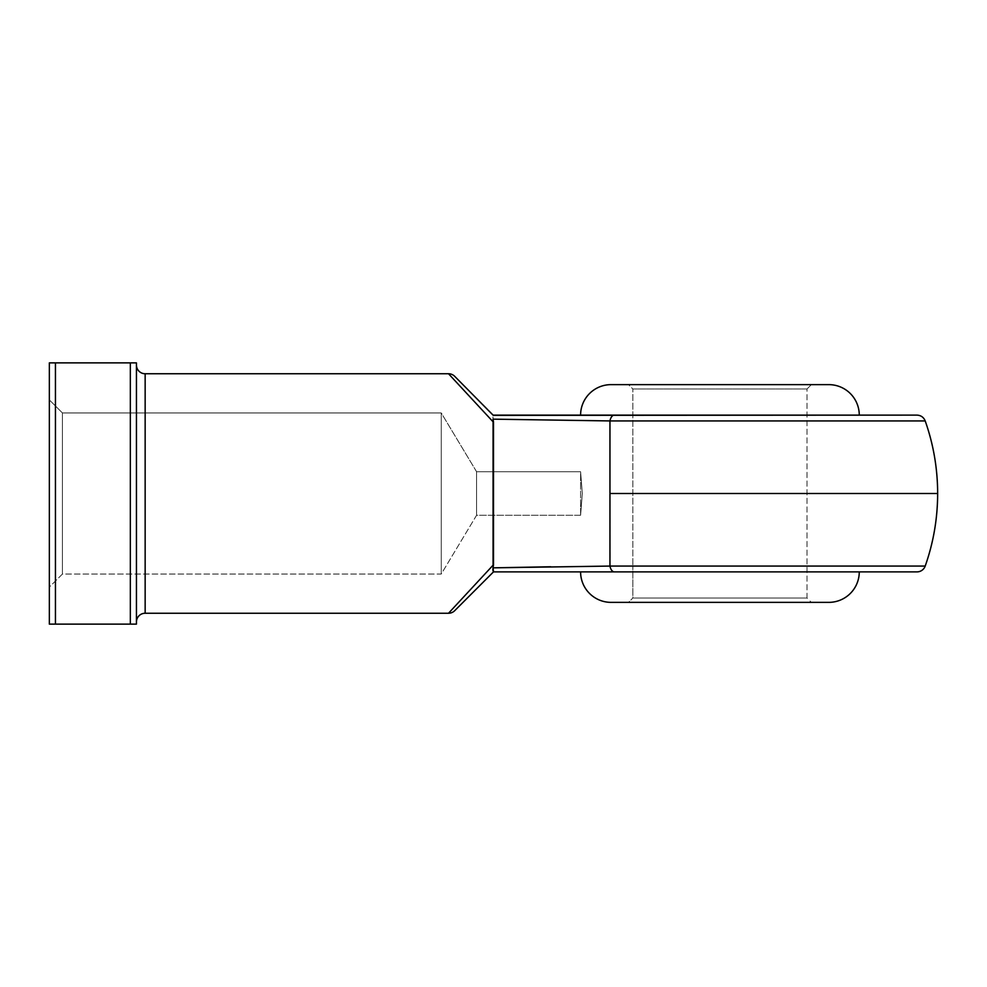 <?xml version="1.0" encoding="UTF-8"?>
<svg xmlns="http://www.w3.org/2000/svg" width="987" height="987" viewBox="0 0 987 987"><rect width="100%" height="100%" fill="white"/><g stroke="black" fill="none" stroke-linecap="round" stroke-linejoin="round"><path stroke-width="0.74" stroke-dasharray="4.93 3.7" d="M610.065 566.069L609.954 420.931L609.954 493.5L937.65 493.5L609.954 493.5L609.954 566.069L925.201 566.069L632.84 566.069L632.84 388.989L628.485 384.634L811.376 384.634L807.021 388.989L632.84 388.989L807.021 388.989L807.021 598.011L811.376 602.366L628.485 602.366L632.84 598.011L807.021 598.011L632.84 598.011L632.84 566.069L632.84 598.011L807.021 598.011L807.021 388.989L632.84 388.989L632.84 566.069M916.985 571.88L614.358 571.88L916.985 571.88M859.27 571.88L580.59 571.88L859.27 571.88M580.59 415.12L859.27 415.12L580.59 415.12M580.59 515.276L580.59 471.724L582.305 493.488L580.59 515.276L476.573 515.276L441.251 574.052L62.415 574.052L49.35 587.117L49.35 399.883L62.415 412.948L62.415 574.052L62.415 412.948L441.251 412.948L441.251 574.052L441.251 412.948L476.573 471.724L476.573 515.276L476.573 471.724L580.59 471.724L582.305 493.488L580.59 515.276L582.305 493.512L580.59 471.724L476.573 471.724L476.573 515.276L580.59 515.276L582.305 493.512L580.59 471.724L580.59 515.276M145.151 613.248L145.151 373.752L145.151 613.248M136.44 365.042L136.44 624.129L55.445 624.129L55.445 362.871L130.346 362.871L130.346 624.129L49.35 624.129L49.35 362.871L136.44 362.871L136.44 621.958L136.44 365.042M924.745 420.931L609.954 420.931L924.745 420.931M493.5 571.88L454.686 610.694L493.488 571.88L614.358 571.88L493.488 571.88L492.858 569.302M553.152 571.88L523.024 571.88M493.5 415.12L454.686 376.306L493.5 415.12L614.358 415.12L493.488 415.12L492.883 416.798M916.985 415.12L614.358 415.12L916.985 415.12M451.54 610.003L493.5 564.749L451.54 610.003M492.871 416.995L493.5 422.251L448.53 373.752L493.5 422.251L493.5 564.749L493.081 419.154L609.954 420.931L493.081 419.154L492.994 416.193M493.044 567.981L493.5 564.749L493.081 567.846L550.734 566.76M476.573 471.724L441.251 412.948L441.251 574.052L476.573 515.276L476.573 471.724M441.251 412.948L62.415 412.948L62.415 574.052L441.251 574.052L441.251 412.948M49.35 587.117L49.35 399.883L49.35 587.117L62.415 574.052L62.415 412.948L49.35 399.883L49.35 587.117M49.35 624.129L49.35 362.871L55.445 362.871L55.445 624.129L49.35 624.129M130.346 624.129L130.346 362.871L136.44 362.871L136.44 624.129L130.346 624.129M613.161 384.634L611.064 384.634M628.485 384.634L811.376 384.634L628.485 384.634L632.84 388.989L807.021 388.989L811.376 384.634L628.485 384.634M613.161 602.366L611.064 602.366M811.376 602.366L628.485 602.366L811.376 602.366L807.021 598.011L632.84 598.011L628.485 602.366L811.376 602.366M614.358 415.12A8.71 4.664 -90 0 0 609.954 420.931M609.954 566.069A8.71 4.664 -90 0 0 614.358 571.88M492.994 570.807L492.871 569.992"/><path stroke-width="1.48" d="M903.352 566.069L925.201 566.069A8.71 8.71 0 0 1 916.985 571.88L553.152 571.88M611.064 602.366A30.486 30.486 0 0 1 580.59 571.88A30.486 30.486 0 0 0 611.064 602.366L828.784 602.366A30.486 30.486 0 0 0 859.27 571.88A30.486 30.486 0 0 1 828.784 602.366L613.161 602.366M613.161 384.634L828.784 384.634A30.486 30.486 0 0 1 859.27 415.12A30.486 30.486 0 0 0 828.784 384.634L611.064 384.634A30.486 30.486 0 0 0 580.59 415.12A30.486 30.486 0 0 1 611.064 384.634M136.44 621.958A8.71 8.71 0 0 1 145.151 613.248L448.53 613.248L493.5 564.749L493.5 422.251L448.53 373.752L145.151 373.752A8.71 8.71 0 0 1 136.44 365.042A8.71 8.71 0 0 0 145.151 373.752L145.151 613.248A8.71 8.71 0 0 0 136.44 621.958M924.745 420.931L609.954 420.931L609.954 493.5L937.65 493.5L609.954 493.5L609.954 420.931L493.081 419.154L493.081 567.846L609.954 566.069L609.954 493.5L609.954 566.069L634.012 566.069L609.954 566.069A8.71 4.664 90 0 0 614.358 571.88L916.985 571.88A8.71 8.71 0 0 0 925.201 566.069L609.954 566.069L493.081 567.846L493.488 571.88L454.686 610.694L493.5 571.88L614.358 571.88A8.71 4.664 -90 0 1 609.954 566.069M523.024 571.88L493.488 571.88L492.871 569.992M493.488 415.12L916.985 415.12L493.278 415.379L454.686 376.306L493.278 415.379M492.858 569.511L493.5 564.749L448.53 613.248L145.151 613.248L145.151 373.752L448.53 373.752L493.5 422.251L493.081 419.154L609.954 420.931A8.71 4.664 -90 0 1 614.358 415.12A8.71 4.664 90 0 0 609.954 420.931L925.201 420.931C933.468 444.409 937.613 468.603 937.65 493.5L937.65 493.5C937.613 518.397 933.468 542.591 925.201 566.069M634.012 566.069L880.959 566.069M881.132 566.069L903.191 566.069M130.346 624.129L130.346 362.871L55.445 362.871L55.445 624.129L136.44 624.129L136.44 362.871L49.35 362.871L49.35 624.129L136.44 624.129L136.44 362.871L130.346 362.871L130.346 624.129M49.35 362.871L49.35 624.129L55.445 624.129L55.445 362.871L49.35 362.871M454.686 376.306A8.71 8.71 0 0 0 448.53 373.752A8.71 8.71 0 0 1 454.686 376.306M492.994 570.819L493.081 567.846L550.734 566.76M448.53 613.248A8.71 8.71 0 0 0 454.686 610.694A8.71 8.71 0 0 1 448.53 613.248M925.201 420.931C923.684 417.267 920.945 415.33 916.985 415.12"/></g></svg>
